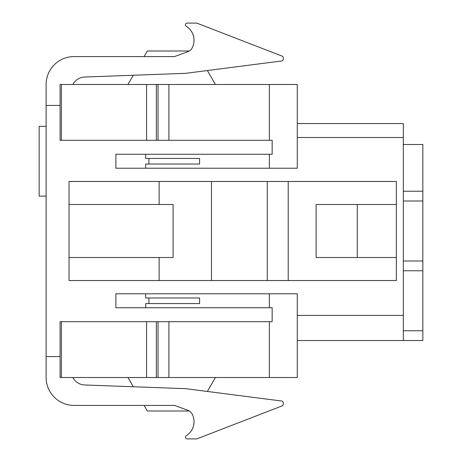 <?xml version="1.0" encoding="UTF-8"?>
<svg xmlns="http://www.w3.org/2000/svg" width="462" height="462" viewBox="0 0 462 462"><rect width="100%" height="100%" fill="white"/><g stroke="black" fill="none" stroke-linecap="round" stroke-linejoin="round"><path stroke-width="0.69" d="M422.851 270.767L403.32 270.767L403.32 340.529L422.851 340.529L422.851 261.001L403.32 261.001L403.32 270.767M297.28 123.562L403.32 123.562L403.32 191.233L422.851 191.233L422.851 144.49L403.32 144.49M422.851 191.233L422.851 200.999L403.32 200.999L403.32 261.001M403.32 191.233L403.32 200.999M422.851 261.001L422.851 200.999M146.587 84.494L146.587 140.304L60.077 140.304L60.077 84.494L297.28 84.494L297.28 168.214L115.887 168.214L115.887 154.256L272.164 154.256L272.164 140.304L272.164 154.256M297.28 315.413L403.32 315.413M297.28 340.529L403.32 340.529M145.692 293.786L145.692 297.973L148.914 297.973L148.914 303.557L145.692 303.557L145.692 307.744L115.887 307.744L115.887 293.786L297.28 293.786L297.28 377.506L168.907 377.506L168.907 321.696L269.369 321.696L269.369 377.506M144.08 405.411L174.492 405.411L187.641 410.198A8.455 8.455 0 0 1 192.313 414.368A8.455 8.455 0 0 0 189.264 410.995L147.303 410.995L144.08 405.411L74.03 405.411A27.905 27.905 0 0 1 46.125 377.506L46.125 356.577L60.077 356.577M189.264 51.005L147.303 51.005L144.08 56.589L74.03 56.589A27.905 27.905 0 0 0 46.125 84.494L46.125 356.577M46.125 105.423L60.077 105.423M46.125 126.351L39.149 126.351L39.149 196.119L46.125 196.119M403.32 330.763L422.851 330.763M69.034 204.487L159.142 204.487L159.142 181.468L69.034 181.468L69.034 280.532L211.463 280.532L211.463 181.468L396.344 181.468L396.344 280.532L288.207 280.532L288.207 181.468M211.463 280.532L267.279 280.532L267.279 181.468M267.279 280.532L288.207 280.532M159.142 181.468L211.463 181.468M396.344 204.487L316.112 204.487L316.112 257.513L396.344 257.513M159.142 280.532L159.142 257.513L173.094 257.513L173.094 204.487L173.094 257.513M159.142 204.487L173.094 204.487M69.034 257.513L159.142 257.513M357.276 204.487L357.276 257.513M192.313 47.632A16.626 16.626 0 0 0 186.174 26.201A16.568 16.568 0 0 1 192.313 47.632A8.455 8.455 0 0 1 187.641 51.802L174.492 56.589L74.03 56.589M186.174 435.799A16.568 16.568 0 0 0 192.313 414.368A16.626 16.626 0 0 1 186.174 435.799A1.704 1.704 0 0 0 187.052 438.9L196.818 438.9L281.959 405.942A2.137 2.137 0 0 0 283.322 403.979L283.322 403.066A2.096 2.096 0 0 0 281.497 400.993L185.655 388.669L84.679 384.973A13.958 13.958 0 0 1 72.834 377.506M72.834 84.494A13.958 13.958 0 0 1 84.679 77.027L185.655 73.331L281.497 61.007A2.096 2.096 0 0 0 283.322 58.934L283.322 58.021A2.137 2.137 0 0 0 281.959 56.058L196.818 23.1L187.052 23.1A1.675 1.675 0 0 0 186.174 26.201M174.492 405.411L74.03 405.411M168.907 84.494L168.907 140.304L272.164 140.304M269.369 84.494L269.369 140.304M146.587 140.304L168.907 140.304M269.369 154.256L269.369 168.214M61.411 377.506L61.411 321.696L60.077 321.696L60.077 377.506L168.907 377.506M61.411 321.696L168.907 321.696M269.369 321.696L272.164 321.696L272.164 307.744L272.164 321.696M146.587 321.696L146.587 377.506M269.369 293.786L269.369 307.744L272.164 307.744M145.692 154.256L145.692 158.443L148.914 158.443L148.914 164.027L145.692 164.027L145.692 168.214M148.914 158.443L199.607 158.443L199.607 164.027L148.914 164.027M145.692 307.744L269.369 307.744M148.914 297.973L199.607 297.973L199.607 303.557L148.914 303.557M144.08 56.589L174.492 56.589M207.369 70.536L215.431 84.494M127.974 84.494L133.31 75.248M127.974 377.506L133.31 386.752M207.369 391.464L215.431 377.506M297.28 137.514L403.32 137.514M61.411 140.304L61.411 84.494M156.347 84.494L156.347 140.304M158.021 140.304L158.021 84.494M156.347 321.696L156.347 377.506M158.021 377.506L158.021 321.696"/></g></svg>
